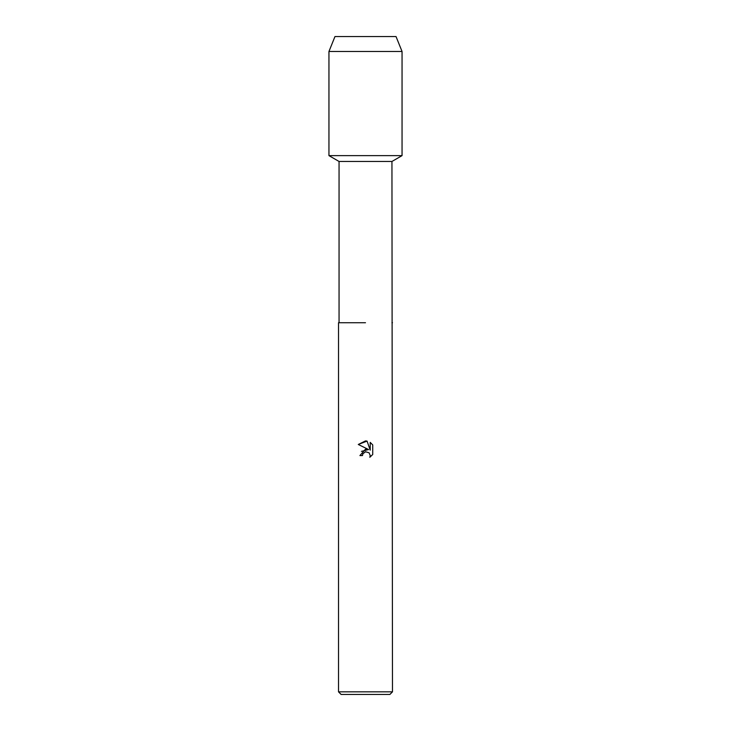 <?xml version="1.0" encoding="UTF-8"?>
<svg xmlns="http://www.w3.org/2000/svg" width="731" height="731" viewBox="0 0 731 731"><rect width="100%" height="100%" fill="white"/><g stroke="black" fill="none" stroke-linecap="round" stroke-linejoin="round"><path stroke-width="1.1" d="M396.028 36.55L334.972 36.55L396.028 36.55L402.05 51.481L402.05 155.63L365.5 155.63L402.05 155.63L391.944 161.469L392.483 691.837L338.517 691.837L341.121 694.45L389.879 694.45L392.483 691.837M339.056 322.736L365.5 322.736L339.056 322.736L339.056 161.469L391.944 161.469M392.483 322.736L391.944 322.736M365.5 451.758L362.878 453.805L362.466 455.568L359.917 455.568L365.5 449.181L368.598 449.556L358.281 444.475L365.5 440.921L367.063 441.085L370.215 450.15L370.215 442.383L372.719 444.914L372.719 454.499L369.813 457.277L370.224 455.541L369.091 452.8L365.5 451.758L369.091 452.8L370.224 455.541L369.813 457.277L372.719 454.499M362.466 455.568L362.722 454.143M367.063 441.085L358.281 444.475M372.719 444.914L370.215 442.392M368.598 449.556L361.434 451.383M362.878 453.805L365.445 451.767M334.972 36.55L328.95 51.481L328.95 155.63L365.5 155.63L328.95 155.63L339.056 161.469M328.95 51.481L402.05 51.481M338.517 322.736L338.517 691.837"/></g></svg>
